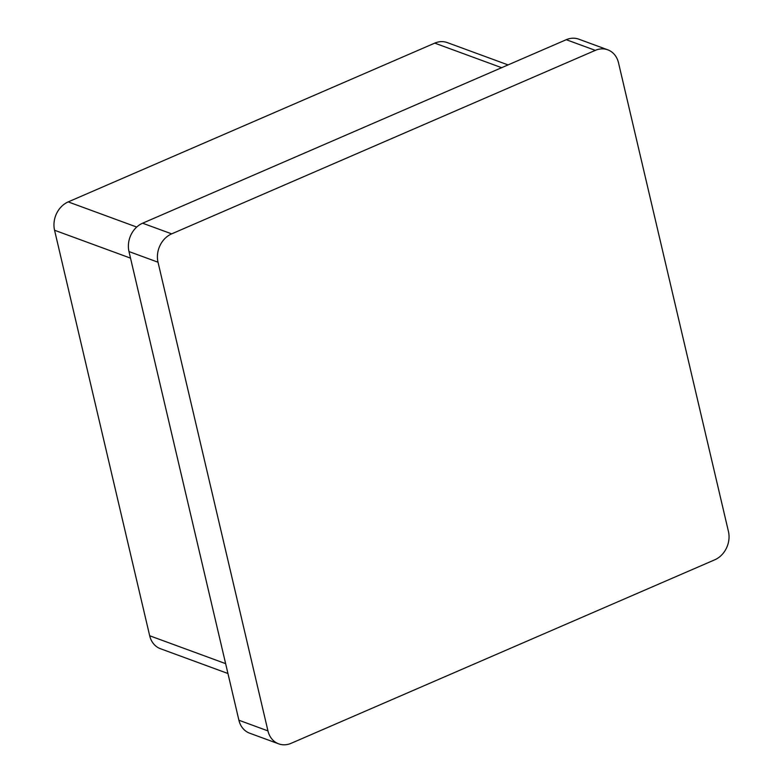 <?xml version="1.0" encoding="UTF-8"?>
<svg xmlns="http://www.w3.org/2000/svg" width="783" height="783" viewBox="0 0 783 783"><rect width="100%" height="100%" fill="white"/><g stroke="black" fill="none" stroke-linecap="round" stroke-linejoin="round"><path stroke-width="1.17" d="M158.019 262.217L128.98 251.558L238.903 720.233L267.952 730.901A22.296 18.547 110.2 0 0 278.679 743.85A22.296 18.547 110.2 0 0 291.149 743.302L714.791 559.796A22.296 18.547 110.2 0 0 728.435 531.442L618.501 62.767A22.296 18.547 110.2 0 0 607.774 49.818A22.296 18.547 110.2 0 0 595.305 50.366L171.663 233.863A22.296 18.547 110.2 0 0 158.019 262.217L267.952 730.901M128.98 251.558A22.296 18.547 -69.8 0 1 142.614 223.204L171.663 233.863M595.305 50.366L566.266 39.698L142.614 223.204M566.266 39.698A22.296 18.547 -69.8 0 1 578.725 39.15L607.774 49.818M278.679 743.85L249.64 733.182A22.296 18.547 -69.8 0 1 238.903 720.233M508.059 64.911L447.22 42.576A22.296 18.547 110.2 0 0 434.751 43.124L68.209 201.897A22.296 18.547 110.2 0 0 54.565 230.251L149.68 635.757A22.296 18.547 110.2 0 0 160.417 648.706L227.941 673.507M501.649 67.69L434.751 43.124M68.209 201.897L136.722 227.05M130.516 258.136L54.565 230.251M149.68 635.757L225.631 663.641"/></g></svg>
